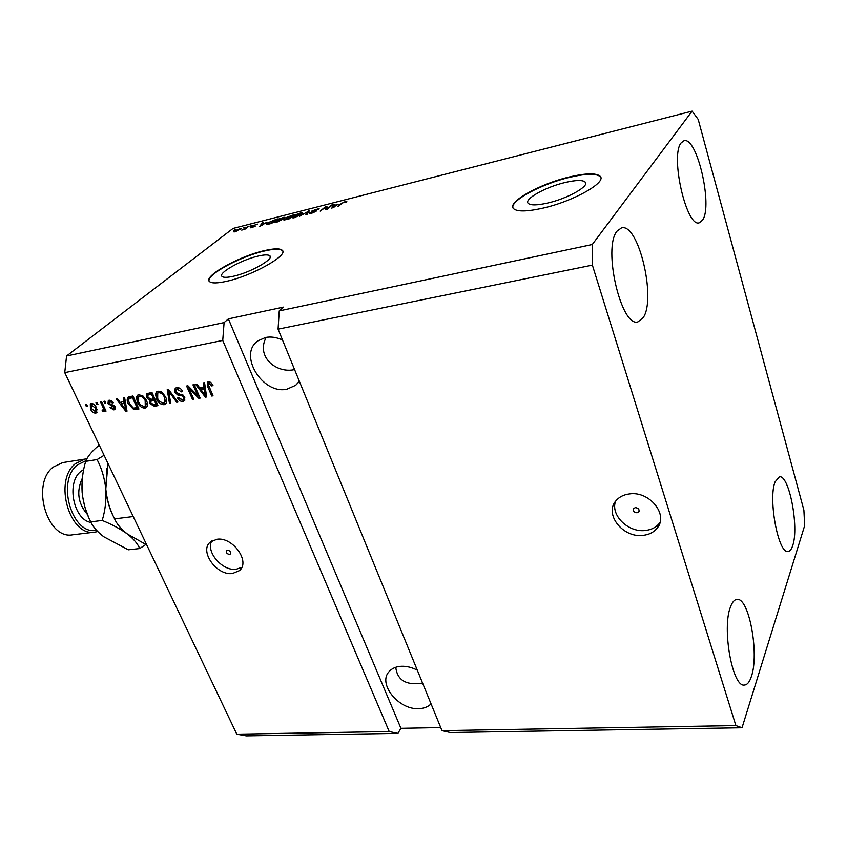 <?xml version="1.0" encoding="UTF-8"?>
<svg xmlns="http://www.w3.org/2000/svg" width="847" height="847" viewBox="0 0 847 847"><rect width="100%" height="100%" fill="white"/><g stroke="black" fill="none" stroke-linecap="round" stroke-linejoin="round"><path stroke-width="1.27" d="M547.437 203.089C567.606 198.632 590.232 185.832 585.076 181.957C582.397 179.882 575.801 180.051 565.32 182.454C545.479 186.996 523.361 199.426 528.306 203.449C530.794 205.482 537.178 205.355 547.437 203.089M233.497 276.228C250.437 272.543 274.492 258.907 269.822 255.794C268.266 254.534 264.317 254.64 257.964 256.122C241.268 259.87 217.594 273.168 222.062 276.461C223.523 277.689 227.335 277.615 233.497 276.228M226.742 281.278C252.586 275.709 289.325 254.841 282.136 250.183C279.743 248.256 273.676 248.436 263.957 250.723C238.674 256.45 202.825 276.535 209.527 281.596C211.718 283.459 217.457 283.353 226.742 281.278M282.697 251.093L282.284 250.543C279.881 248.616 273.825 248.796 264.105 251.083C240.304 256.503 206.234 274.904 209.135 281.088M542.461 208.246C573.239 201.501 607.839 181.893 599.93 176.07C595.769 172.904 585.669 173.18 569.65 176.896C539.624 183.82 506.178 202.581 513.631 208.743C517.337 211.814 526.94 211.644 542.461 208.246M600.745 177.521L600.057 176.504C595.896 173.328 585.806 173.593 569.777 177.309C542.006 183.757 510.381 200.538 512.954 207.769M637.018 512.795L638.754 511.916C639.591 509.481 638.458 508.052 635.356 507.639L633.63 508.518C632.783 510.953 633.905 512.382 637.018 512.795M642.884 535.378C649.088 534.722 653.873 532.265 657.251 528.02C668.738 514.732 649.427 490.826 629.533 493.917C623.741 494.627 619.21 496.914 615.96 500.778C603.932 514.002 622.799 538.078 642.884 535.378M615.536 501.308C610.369 515.177 628.199 532.689 645.192 530.497C651.364 529.83 656.129 527.385 659.506 523.139L659.993 522.472M229.399 554.414L230.246 554.065C231.019 552.043 230.098 550.741 227.472 550.148L226.636 550.497C225.853 552.509 226.774 553.822 229.399 554.414M232.459 573.525L239.415 570.634C250.68 561.794 232.766 536.627 216.917 539.264L210.395 541.974C198.897 550.804 216.546 575.854 232.459 573.525M211.761 540.968C205.577 551.81 222.38 571.259 236.112 569.269L241.776 567.374M417.296 670.157C411.896 667.383 406.581 666.091 401.362 666.282C396.142 666.578 392.108 668.304 389.239 671.459C377.275 683.476 398.619 710.093 418.863 708.664C424.008 708.484 428.074 706.885 431.059 703.878M282.527 340.049C276.683 337.297 271.04 336.439 265.609 337.466L257.954 340.833C237.753 354.364 262.432 394.882 286.964 389.175L295.667 385.311L299.34 381.235M751.427 676.361C749.627 681.983 747.276 684.884 744.407 685.064C732.464 687.648 721.76 628.125 730.485 606.939C732.253 602.111 734.413 599.602 736.985 599.411C748.928 597.177 759.441 653.683 751.427 676.361M643.191 317.667L637.971 321.86C621.285 328.022 602.482 247.748 617.071 231.115L621.444 227.917C638.394 222.486 656.541 298.811 643.191 317.667M702.597 220.061L699.336 222.761C686.61 228.288 669.85 155.488 681.2 142.815L683.921 140.771C696.901 135.965 713.047 205.662 702.597 220.061M792.718 545.563C791.522 549.29 789.976 551.259 788.081 551.461C778.404 554.319 767.964 498.883 775.09 481.89L779.378 476.808C789.097 474.331 799.282 527.342 792.718 545.563M266.191 337.36C255.635 356.979 276.736 373.802 294.576 369.567M395.761 667.277C397.074 678.68 404.083 684.164 416.766 683.741L422.579 683.106M692.094 111.137L698.203 119.406L803.898 510.159L804.65 525.669L742.036 727.774L735.895 725.593L441.986 730.643L278.081 329.155L279.245 310.891L592.275 244.508L692.094 111.137L233.052 228.436L66.564 355.994L224.095 322.591L222.74 340.43L389.207 731.543L236.8 734.169L64.743 372.616L66.564 355.994M735.895 725.593L592.371 265.122L278.081 329.155M592.371 265.122L592.275 244.508M742.036 727.774L450.339 732.528L441.986 730.643M222.74 340.43L64.743 372.616M197.69 395.581L192.957 384.834L194.207 384.602L200.146 398.101L198.812 398.344L189.029 388.529L193.762 399.244L192.523 399.466L186.584 386.02L187.907 385.777L197.69 395.581L198.643 394.702M174.683 392.256L175.223 388.244L176.663 387.672C179.236 387.386 181.226 388.657 182.645 391.473L181.491 391.865L177.256 389.26L176.218 389.673L175.89 391.992L184.794 397.074L184.318 400.822L182.984 401.351C180.686 401.616 178.886 400.515 177.595 398.016L178.738 397.624L182.253 399.795L183.238 399.413L183.555 397.264L182.56 395.983L177.923 395.115L174.683 392.256L175.678 391.367M169.495 403.564L167.219 389.609L168.468 389.376L177.944 402.06L176.684 402.283L168.606 391.039L170.755 403.341L169.495 403.564L170.596 402.579L169.813 397.815M157.976 391.134L162.349 392.585L165.578 396.925C167.103 399.943 167.05 402.357 165.43 404.167L164.096 404.718C160.655 404.591 158.103 402.6 156.451 398.757L155.477 393.791L156.674 391.663L157.976 391.134M138.844 394.681L143.154 396.121L146.372 400.419C147.907 403.416 147.876 405.808 146.277 407.598L144.985 408.127C141.597 407.989 139.077 406.02 137.415 402.219L136.42 397.307L137.585 395.189L138.844 394.681M124.202 401.806L123.376 397.73L124.594 397.508L127.018 411.144L125.885 411.346L116.304 399.043L117.511 398.821L120.285 402.516L125.208 400.938M86.383 406.571L85.515 404.75L86.648 404.538L87.506 406.369L86.383 406.571L87.262 405.84M90.438 408.995L90.311 403.86L91.137 403.521C93.519 403.627 95.288 405.046 96.452 407.788L96.526 412.807L95.69 413.145C93.35 413.05 91.603 411.674 90.438 408.995L91.317 408.254M96.823 404.644L95.965 402.812L97.098 402.6L97.956 404.443L96.823 404.644L97.712 403.903M102.783 406.814L100.507 401.976L101.651 401.764L106.034 411.102L104.89 411.314L104.192 409.821L103.906 411.6L102.318 411.409L102.116 410.001L103.218 409.927L103.482 408.762L102.783 406.814L103.673 406.073M104.657 403.204L103.789 401.362L104.933 401.15L105.801 402.992L104.657 403.204L105.547 402.452M107.993 403.691L108.31 400.546L109.295 400.155L113.456 402.674L112.376 403.056L109.845 401.52L109.03 403.246L115.181 406.74L114.874 409.482L113.879 409.874L110.004 407.672L111.073 407.291L113.212 408.54L114.123 407.132L107.993 403.691L108.914 402.918M128.363 403.955C126.881 401.182 126.796 398.905 128.119 397.148L132.947 395.962L138.94 409.016L133.858 409.662L128.363 403.955L129.284 403.172M146.7 397.603L146.933 393.643L151.962 392.436L157.944 405.628L154.376 406.264L149.718 403.532L149.75 400.546L146.7 397.603L147.664 396.767M203.979 387.185L203.259 382.929L204.572 382.685L206.626 396.947L205.398 397.169L195.615 384.347L196.917 384.104L199.754 387.958L203.979 387.185L205.059 386.19L204.466 382.706M208.51 381.764L210.839 382.378L212.989 385.533L211.803 385.946L209.145 383.373L208.33 384.633L213.02 395.803L211.761 396.036L207.748 386.825L207.579 382.135L208.51 381.764M224.095 322.591L228.394 318.864L283.385 307.122L279.245 310.891M327.069 208.711L331.421 205.09L332.543 204.805L327.069 209.368L325.873 209.675L325.703 207.187L320.198 211.104L325.703 206.552L326.889 206.245L327.26 209.209M311.982 210.914L319.118 208.563L318.641 209.368L316.196 209.294L313.104 210.617L316.407 210.744L316.069 211.327L311.452 213.37L309.43 213.539L309.843 212.83L312.067 212.841L315.211 211.231L312.299 211.581L311.632 211.506L311.982 210.914L312.247 211.581M299.383 216.377L309.43 210.691L307.038 214.439L305.894 214.736L308.276 211.348L299.383 216.377M300.124 213.02L302.305 212.904L301.49 214.238L294.354 217.7L292.162 217.806L296.185 214.503L300.262 213.391M282.856 217.425L284.963 217.298L284.126 218.642L277.011 222.083L274.883 222.2L278.959 218.886L283.004 217.785M243.121 228.012L244.984 227.112L243.121 228.012M234.704 230.85L241.13 228.341L235.297 231.824L233.878 231.887L234.704 230.85L235.117 231.866M345.481 201.47L346.804 201.353L346.158 202.285L343.268 202.645L337.53 206.721L341.214 203.608L345.481 201.47L345.82 202.38M266.117 222.645L259.775 226.414L262.305 222.697L263.396 222.422L262.57 223.544L266.233 222.92M252.258 225.927L257.52 224.116L253.412 225.577L255.296 226.107L251.76 227.642L250.31 227.779L250.585 227.303L254.269 226.276L251.887 226.445L252.258 225.927L252.48 226.467M250.109 226.234L251.983 225.323L250.109 226.234M245.768 228.055L248.997 226.085L244.762 229.378L241.67 230.088L245.937 228.468M233.603 230.437L235.466 229.537L233.603 230.437M267.588 222.899L277.382 218.854L271.665 223.407L267.239 224.466L266.477 224.381L267.588 222.899L267.79 223.428M286.561 217.425L294.555 214.482L288.922 219.034L283.904 220.04L286.604 218.177L286.561 217.425L286.9 218.293M338.08 204.339L331.812 208.171L333.803 204.487L334.967 204.191L334.29 205.302L338.197 204.656M228.394 318.864L400.927 728.325L440.747 727.584M400.927 728.325L397.878 733.386L246.265 735.863L236.8 734.169M389.207 731.543L397.878 733.386M262.612 223.481L262.305 222.697M262.464 224.826L265.1 223.259L262.242 223.989L260.897 225.81L262.57 225.101M250.797 227.832L250.585 227.303M235.932 231.337L239.923 228.849L235.773 230.553L235.095 231.379L236.038 231.602M271.273 223.142L275.646 219.659L268.637 222.645L267.726 223.799L271.4 223.47M276.111 221.374L275.868 220.781M277.678 221.554L283.787 217.88L276.927 220.516L276.111 221.628L277.795 221.872M284.518 220.093L284.253 219.426M288.499 218.77L290.182 217.404L285.164 219.468L288.626 219.108M290.849 216.874L292.818 215.286L287.366 217.584L291.029 217.33M295.127 217.478L301.108 213.476L299.478 213.55L293.358 217.054L293.104 216.398M293.358 217.054L295.01 217.16M308.657 211.909L308.297 210.977M308.552 212.068L308.276 211.348M310.14 213.624L309.843 212.83M326.402 209.537L325.703 207.187M326.169 208.404L325.703 206.552M326.349 208.256L327.027 208.087M334.258 205.683L333.803 204.487M334.47 206.552L337.074 204.963L334.025 205.736L332.935 207.547L334.586 206.859M97.109 412.118L95.69 413.145M96.833 412.182L94.875 411.843M90.82 406.031L90.883 403.585M93.138 403.881L91.317 405.035L91.518 408.699L95.531 411.642L95.33 408L91.317 405.035M95.531 411.642L97.161 409.662M96.198 407.269L95.33 408M92.895 403.903L91.741 404.866M105.78 410.562L104.89 411.314M105.081 409.069L104.192 409.821M104.234 410.731L102.318 411.409M103.461 410.446L103.366 409.81M104.107 409.069L104.668 408.201M104.52 407.873L103.482 408.762M113.233 402.336L112.376 403.056M111.433 400.525L109.845 401.52M110.978 400.557L110.258 400.896M115.404 408.805L113.879 409.874M115.012 408.9L112.905 408.572M114.027 408.18L115.298 407.015M115.001 406.38L114.123 407.132M114.377 405.586L113.392 406.422M114.08 405.332L110.205 404.231M108.914 402.187L108.892 400.26M126.891 410.467L125.885 411.346M126.838 410.16L126.309 409.482M121.767 403.627L120.825 402.42M125.472 402.452L121.375 403.966L125.822 409.895L124.52 403.394L121.375 403.966M126.192 406.507L125.208 407.354M125.494 402.558L124.52 403.394M126.669 409.175L125.822 409.895M138.612 408.296L134.969 408.688L133.858 409.662M134.969 408.688L133.54 408.127M128.5 400.229L128.617 396.872M133.328 396.788L130.025 397.804M137.066 407.703L132.471 397.709L129.157 398.556L128.522 400.504L129.538 403.765L133.371 408.085L137.066 407.703L137.976 406.909M133.392 396.915L132.471 397.709M131.581 397.105L130.459 398.079M146.955 406.878L144.985 408.127M146.097 407.142L143.027 406.539M138.347 401.414L137.415 402.219M137.712 398.958L137.542 396.332L136.42 397.307M137.542 396.332L138.05 394.924M141.968 395.295L138.643 396.587L138.612 402.05L140.464 404.908L144.276 406.602L145.261 406.2L145.176 400.61C143.958 397.783 142.084 396.311 139.564 396.216L138.643 396.587M145.261 406.2L147.262 402.854M146.086 399.816L145.176 400.61M140.687 395.242L139.564 396.216M157.616 404.898L152.704 404.771M150.66 402.706L149.718 403.532M150.554 401.785L150.861 399.572L149.75 400.546M150.861 399.572L150.173 399.318M147.547 395.951L147.484 393.347M152.344 393.273L148.013 395.02L147.886 397.381L151.359 399.233L153.572 398.831L151.465 394.204L148.013 395.02M155.139 399.435L151.888 400.345M156.049 404.305L154.27 400.377L150.999 401.118L150.819 403.098L154.09 404.654L156.97 403.49M155.192 399.562L154.27 400.377M152.142 400.112L151.031 401.097M154.493 398.016L153.572 398.831M152.396 393.389L151.465 394.204M150.205 393.664L149.093 394.638M166.118 403.437L164.096 404.718M165.197 403.733L162.01 403.087M157.394 397.931L156.451 398.757M156.801 395.687L156.589 392.817L155.477 393.791M156.589 392.817L157.108 391.409M161.205 391.78L159.797 391.706L157.743 393.072L157.669 398.577L159.522 401.478L163.397 403.172L164.403 402.759L164.36 397.127C163.143 394.257 161.258 392.775 158.685 392.68L157.743 393.072M164.403 402.759L166.393 399.149M165.281 396.301L164.36 397.127M159.797 391.706L158.685 392.68M177.542 401.52L176.684 402.283M169.273 390.446L168.606 391.039M168.701 390.965L168.437 389.376M182.423 391.028L181.491 391.865M180.326 388.54L178.357 388.275L177.256 389.26M178.357 388.275L176.218 389.673M184.942 400.102L182.984 401.351M184.074 400.356L180.993 399.763M183.471 399.212L184.879 397.275M184.466 396.438L183.555 397.264M183.418 395.21L182.56 395.983M182.476 394.586L179.024 394.13L177.923 395.115M179.024 394.13L177.849 393.654M175.636 390.901L175.689 387.968M199.828 397.402L198.812 398.344M199.744 397.201L197.923 395.369M189.887 387.757L189.029 388.529M193.476 398.588L192.523 399.466M189.167 388.413L188.066 385.936M206.509 396.163L205.398 397.169M206.477 396.163L205.8 395.284M201.152 389.197L200.157 387.884M205.313 387.862L201.935 388.477L200.855 389.461L205.398 395.655L204.254 388.847L200.855 389.461M205.916 392.002L204.836 392.997M205.323 387.862L204.254 388.847M206.319 394.797L205.398 395.655M212.766 385.046L211.803 385.946M210.924 382.442L209.145 383.373M210.225 382.378L209.654 382.685M212.724 395.126L211.761 396.036M208.722 385.925L207.748 386.825M208.32 384.57L208.097 381.87M86.002 460.62L77.321 464.95C56.018 481.382 72.27 535.855 96.473 530.243M97.723 531.567L94.959 532.117C69.708 537.305 53.202 480.694 75.362 463.69L84.88 459.085L86.86 458.894M84.88 459.085L62.71 462.589L53.107 467.163C30.746 484.05 47.21 539.984 72.683 534.796L94.959 532.117M146.753 544.949L127.368 533.991C121.026 529.015 116.77 523.975 114.589 518.883L133.233 516.543M114.589 518.883C109.898 509.82 106.976 499.889 105.801 489.09L107.95 463.404M114.08 517.845C109.507 509.185 106.743 499.603 105.801 489.09L106.902 468.56M104.086 455.284L97.098 459.561C101.714 468.433 104.615 478.269 105.801 489.09C106.457 499.857 105.261 510.307 102.201 520.439C112.069 524.484 120.454 528.994 127.368 533.991C133.678 538.967 137.786 543.827 139.691 548.549L145.79 544.515M88.586 517.199L84.806 507.035L82.54 496.141L82.646 475.834M139.691 548.549L128.321 549.798L103.768 536.754C97.373 531.852 93.022 526.898 90.714 521.89C86.14 512.922 83.281 503.107 82.138 492.435C81.492 481.816 82.678 471.451 85.674 461.35C87.209 457.264 90.745 452.69 96.293 447.64L99.268 445.162M90.714 521.89L102.201 520.439M85.674 461.35L97.098 459.561M308.128 212.735L307.821 211.962M112.99 405.152L111.857 406.115M136.875 408.603L135.753 409.588M155.477 405.279L154.376 406.264M153.265 399.773L152.153 400.758M170.745 392.415L170.025 393.061M181.374 394.448L180.284 395.433M82.328 478.206C76.272 491.355 77.956 503.414 87.357 514.404M90.978 522.419C73.742 520.111 66.066 482.981 80.571 471.652L83.726 469.471M585.616 183.725L585.076 181.957M270.235 256.832L269.822 255.794M639.125 511.154L638.754 511.916M659.506 523.139L657.251 528.02M240.993 568.792L239.415 570.634M298.504 382.421L295.667 385.311M239.955 228.923L240.177 229.484M267.726 223.799L267.938 224.339M276.111 221.628L276.344 222.242M283.84 218.007L284.105 218.664M293.39 217.245L293.634 217.859M301.161 213.613L301.426 214.28M103.218 409.927L104.361 408.963M109.242 401.753L110.375 400.79M129.157 398.556L130.29 397.582M150.999 401.118L152.111 400.144M208.711 383.553L209.781 382.558"/></g></svg>
